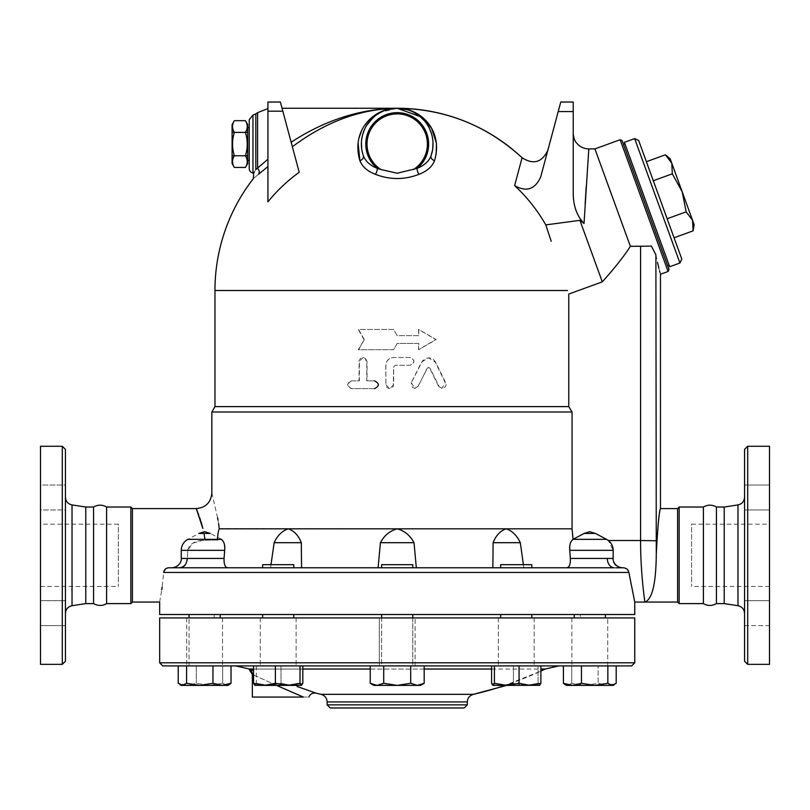 <?xml version="1.0" encoding="UTF-8"?>
<svg xmlns="http://www.w3.org/2000/svg" width="810" height="810" viewBox="0 0 810 810"><rect width="100%" height="100%" fill="white"/><g stroke="black" fill="none" stroke-linecap="round" stroke-linejoin="round"><path stroke-width="0.61" stroke-dasharray="4.05 3.04" d="M106.596 507.03L106.596 603.602M93.565 507.03L93.565 603.602M85.779 507.03L85.779 603.602M65.428 613.413L65.428 497.229L65.428 613.413M65.428 449.398L65.428 661.244M65.428 613.14L65.428 625.603L65.428 613.14M65.428 485.028L65.428 509.956L65.428 485.028L65.428 497.492L65.428 485.028L40.5 485.028L40.5 509.956L65.428 509.956L65.428 497.492L65.428 509.956L40.5 509.956L40.5 485.028L40.5 509.956L40.5 485.028L65.428 485.028M65.428 625.603L65.428 600.686L65.428 625.603L40.5 625.603L40.5 600.686L40.5 625.603L40.5 600.686L65.428 600.686L40.5 600.686L40.5 625.603L65.428 625.603M62.309 664.352L62.309 446.28M40.5 446.28L40.5 664.352M40.5 524.161L40.5 586.47L40.5 524.161L118.382 524.161L118.382 586.47L118.382 524.161M130.845 507.03L130.845 603.602M132.405 508.589L132.405 602.053M204.717 537.587L204.191 534.63M203.958 533.426L203.624 531.816L203.958 533.426M202.844 528.474L202.611 527.533M200.9 521.427L200.536 520.243M199.665 517.61L198.774 515.059M198.116 513.267L197.67 512.092M197.346 511.252L196.881 510.087M217.424 539.338L217.343 539.986L202.49 540.391L192.709 543.206L187.697 550.334L187.545 558.434C186.867 564.428 183.354 567.537 177.005 567.78L172.054 567.78L177.005 567.78C183.354 567.547 186.867 564.428 187.545 558.434L187.697 550.334C189.368 543.743 195.18 540.402 205.132 540.321L217.343 539.986L218.457 531.158M180.073 567.78L180.103 567.78A9.345 7.006 90 0 0 187.11 558.434L181.359 558.434A9.345 9.305 -90 0 1 172.054 567.78L166.941 568.114M166.02 568.579L163.681 572.447L162.152 587.078M159.661 602.053L161.767 589.761M211.845 493.007L217.606 517.772M218.001 520.02L218.589 523.716M219.277 528.646L572.062 528.839L572.062 412.007L568.762 406.61L568.762 294.06L602.306 281.85C614.547 268.231 623.903 256.395 630.372 246.341L651.392 246.119L630.98 246.119L651.392 246.119L655.887 254.816L656.282 553.949C656.049 583.372 652.242 599.41 644.881 602.053C645.023 602.863 640.467 573.531 640.588 540.523L640.588 246.119M218.467 531.087L219.297 528.839M218.184 539.338L187.859 539.338L218.184 539.338L217.343 539.986L219.773 538.893M187.11 558.434L224.056 558.434L224.734 547.438M224.502 545.14L223.671 542.123M222.234 539.956L220.34 538.944M274.124 542.69C277.546 535.4 282.255 530.783 288.259 528.839C294.07 530.783 298.434 535.4 301.32 542.69L274.124 542.69L270.611 567.78L227.65 567.78L270.611 567.78L271.016 564.661M227.65 567.78L226.547 567.466M226.01 567.051L224.947 565.421M224.856 565.188L224.542 564.276M224.188 562.606L224.056 561.441M211.845 412.007L572.062 412.007M380.406 542.69C384.304 535.4 389.904 530.783 397.214 528.839C404.514 530.783 410.123 535.4 414.021 542.69L380.406 542.69L378.088 567.78L301.543 567.78L492.875 567.78L378.088 567.78M301.543 567.78L301.32 542.69M214.964 406.61L568.762 406.61M301.553 567.78L270.611 567.78L301.553 567.78L301.553 565.046L301.553 567.78M523.412 564.661L523.817 567.78L566.777 567.78L492.875 567.78L493.098 542.69C495.993 535.4 500.347 530.783 506.169 528.839C512.163 530.783 516.881 535.4 520.303 542.69L493.098 542.69M614.324 567.78L566.777 567.78L614.324 567.78A9.345 7.006 90 0 1 607.318 558.434L613.059 558.434A9.345 9.305 -90 0 0 622.363 567.78L615.651 567.79M293.767 567.78L293.767 564.661L262.612 564.661L293.767 564.661L262.612 564.661L262.612 567.78L531.816 567.78L500.661 567.78L531.816 567.78L500.661 567.78L531.816 567.78L531.816 564.661L500.661 564.661L531.816 564.661L500.661 564.661L500.661 567.78M412.786 567.78L381.632 567.78L412.786 567.78L412.786 564.661L381.632 564.661L412.786 564.661L381.632 564.661L381.632 567.78L412.786 567.78L381.632 567.78M180.103 567.78L172.054 567.78C179.192 566.899 181.653 561.533 181.258 558.465L181.258 550.334L224.684 550.334M198.946 533.426L204.626 531.674L210.296 533.426L198.946 533.426L210.296 533.426L198.946 533.426L187.859 539.338L221.393 539.338L210.296 533.426M177.005 567.78L172.054 567.78A9.345 9.305 90 0 0 181.359 558.434M520.303 542.69L523.817 567.78L492.875 567.78M612.38 550.334L569.734 550.334L570.361 558.434C570.554 564.185 569.359 567.304 566.777 567.78M613.059 558.434L613.059 558.434A9.345 9.305 90 0 0 622.363 567.78L621.665 567.78C615.914 567.152 612.978 564.043 612.866 558.434L613.089 550.334L612.866 558.434C612.978 564.043 615.904 567.152 621.665 567.78M612.856 547.783L611.064 543.449L608.351 540.523L613.17 550.334C612.988 545.454 610.791 541.789 606.568 539.338L595.38 533.426C591.664 531.39 587.938 531.39 584.223 533.426L573.379 539.166L572.062 528.839M634.756 602.053L628.864 572.447L626.92 569.055M626.089 568.488L622.363 567.78C615.225 566.899 612.775 561.533 613.17 558.465L613.17 550.334M595.198 533.426L584.223 533.426C587.938 531.39 591.664 531.39 595.38 533.426L589.801 531.674L584.121 533.426L573.034 539.338L571.08 541.434M570.604 542.487L569.754 546.436M608.351 540.523L606.538 539.338L608.351 540.523L655.887 540.523M584.121 533.426L573.034 539.338L606.568 539.338L595.471 533.426L606.538 539.338M416.33 567.78L414.021 542.69M560.773 102.03L540.715 176.884C535.096 189.418 526.399 192.314 514.623 185.581A169.958 165.605 180 0 1 545.788 224.897L579.919 220.35L584.03 223.449C577.297 216.614 573.693 206.935 573.227 194.4L573.227 102.03M602.306 281.85L579.919 220.35M546.021 225.585L549.696 236.682M550.567 239.315L551.205 241.238M514.623 185.581L522.075 157.758M292.369 146.752L299.204 172.277L292.369 146.752M282.832 111.172L267.928 111.172L267.928 201.832L267.928 166.566L258.511 174.322C251.738 179.921 251.738 179.921 258.511 174.322A4.678 3.969 -128.9 0 0 257.6 168.369L267.928 159.236L267.928 201.832A165.594 163.073 180 0 1 299.204 172.277L280.382 102.03M358.06 142.631L358.83 138.48M361.543 130.815L364.52 125.601M367.062 122.249L368.773 120.356M370.15 118.989L373.967 115.83M378.766 112.833L397.214 108.257L391.26 108.763M375.384 174.322C367.375 171.183 362.212 166.637 359.893 160.663A4.678 3.463 160.9 0 0 363.356 155.803C365.432 161.22 370.069 165.402 377.268 168.369A4.678 1.924 111.3 0 1 375.384 174.322C389.944 179.921 404.494 179.921 419.033 174.322C427.093 171.153 432.246 166.597 434.524 160.663L436.165 154.234M291.154 142.236L282.052 108.257L291.154 142.236C325.063 120.082 360.409 108.763 397.214 108.257L397.305 108.257M267.928 111.172L267.928 102.03M267.928 159.236L267.928 166.566M588.809 148.908L586.227 186.543M585.164 203.786L584.03 223.449M630.372 246.341L594.915 148.908M397.214 108.257L403.167 108.763M408.058 109.937L413.454 112.155M416.37 113.815L419.671 116.174M424.41 120.761L426.819 123.91M428.439 126.512L429.553 128.658M431.598 134.014L432.196 136.343M432.935 141.304L433.006 142.489M432.763 148.524L432.459 150.488M361.989 150.65L361.655 148.473M361.412 142.651L361.483 141.375M362.181 136.576L362.698 134.49M364.51 129.458L366.535 125.57M372.863 117.804L376.518 114.838M380.781 112.246L387.17 109.694M386.36 109.937L380.973 112.155M378.057 113.815L374.757 116.174M370.018 120.761L367.608 123.91M365.988 126.512L364.875 128.658M362.829 134.014L362.232 136.343M361.493 141.304L361.422 142.489M361.655 148.524L361.959 150.488M434.524 160.663A4.678 3.463 19.1 0 1 431.072 155.803C429.027 161.18 424.389 165.372 417.16 168.369L397.214 173.229L377.268 168.369A31.418 31.418 0 0 1 374.281 122.604A31.418 31.418 0 0 1 420.147 122.604A31.418 31.418 0 0 1 417.16 168.369A4.678 1.924 68.7 0 0 419.033 174.322M432.469 150.427L432.813 148.088M433.016 142.823L432.844 140.393M432.722 139.36L432.58 138.388M432.287 136.769L431.639 134.156M430.252 130.228L427.812 125.459M427.133 124.376L423.579 119.829M421.565 117.814L417.899 114.838M413.647 112.246L407.258 109.694M255.818 113.896L255.818 169.563L257.6 168.369L257.6 112.661M255.798 169.584L254.31 172.115M431.072 155.803A35.822 35.822 0 0 0 397.214 108.257A35.822 35.822 0 0 0 363.356 155.803A35.822 35.822 0 0 1 397.214 108.257A35.822 35.822 0 0 1 431.072 155.803M249.227 168.48L249.227 119.688M252.963 115.111L252.963 173.067L252.963 115.111M249.227 160.41L249.227 127.707L249.227 160.41M247.678 160.41L247.678 127.707L247.678 160.41M247.678 163.529L247.678 124.588M245.41 120.68C247.85 124.578 247.86 128.476 245.42 132.364L245.41 132.354M234.353 167.437C231.913 163.539 231.913 159.651 234.343 155.753C231.913 147.957 231.913 140.16 234.343 132.364L245.42 132.364C247.86 140.16 247.86 147.957 245.42 155.753L245.41 155.722M234.353 155.722L245.42 155.753C247.86 159.651 247.85 163.539 245.41 167.437M234.353 132.354L234.353 132.394C231.913 128.476 231.913 124.578 234.353 120.68M232.095 124.588L232.095 163.529M668.088 271.461L620.146 139.725M655.908 254.897L657.497 262.44M658.884 268.231L659.593 271.006M660.069 272.798L660.464 274.246M622.141 140.656L669.019 269.467M623.467 144.322L667.693 265.812L623.467 144.322M624.935 143.785L669.151 265.275L624.935 143.785M624.399 142.327L669.688 266.743M679.934 263.017L634.645 138.591M638.644 140.454L681.797 259.018M667.136 218.751L646.38 161.706L674.062 237.765L667.136 218.751L686.151 211.835L692.55 220.269L682.172 191.747L686.151 211.835M672.31 173.806L682.172 191.747L671.794 163.225L672.31 173.806L653.295 180.721M694.16 224.684L692.55 220.269L693.076 230.85M665.395 154.791L671.794 163.225L670.184 158.811M364.298 339.572L358.567 349.697L393.609 349.697L397.214 343.47L418.567 343.47L418.567 349.697L435.861 339.572L418.567 329.447L418.567 335.684L397.214 335.684L393.609 329.447L358.567 329.447L364.298 339.572L358.233 349.697L393.579 349.697L397.214 343.47L418.75 343.47L418.75 349.697L436.185 339.572L418.75 329.447L418.75 335.684L397.214 335.684L393.579 329.447L358.233 329.447L364.014 339.572M411.318 382.715L414.791 388.354L418.254 386.198L427.072 368.347L428.439 367.487L429.816 368.347L438.534 386.198L441.926 388.354L445.298 382.715L435.284 362.08L428.439 357.767L421.554 362.08L411.318 382.715L422.435 360.976L425.878 358.314L429.938 357.868L433.441 359.397L435.608 362.08L445.804 382.948L446.057 385.074L445.328 386.815L442.452 388.354L439.364 386.947L430.1 368.347L428.784 367.487L427.326 368.347L417.403 387.484L414.933 388.354L412.644 387.615L411.156 385.449L411.44 382.715M351.793 380.852C346.943 383.454 346.943 386.046 351.793 388.648L374.736 388.648C379.728 386.046 379.728 383.454 374.736 380.852L367.031 380.852L367.031 361.382L363.194 357.493L359.377 361.382L359.377 380.852L351.408 380.852C346.518 383.454 346.518 386.046 351.408 388.648L374.736 388.648M385.904 384.75L389.792 388.648L393.68 384.75L393.68 366.839L395.24 365.28L410.032 365.28C415.034 362.688 415.034 360.085 410.032 357.493L393.68 357.493C388.952 357.949 386.36 360.551 385.904 365.28L385.904 384.75L385.803 365.28C386.269 360.551 388.881 357.949 393.65 357.493L410.133 357.493C415.186 360.085 415.186 362.688 410.133 365.28L395.229 365.28L393.65 366.839L393.306 386.36L391.463 388.243L388.841 388.547L386.775 387.322L385.803 384.75M374.736 380.852L366.768 380.852L366.738 360.875L365.553 358.546L363.032 357.493L360.561 358.293L359.103 360.754L359.053 380.852L351.408 380.852M660.464 508.589L658.55 520.921M658.145 524.141L656.87 537.799M677.595 508.589L677.595 602.053M679.155 507.03L679.155 603.602M703.404 507.03L703.404 603.602M716.435 507.03L716.435 603.602M724.221 507.03L724.221 603.602M744.572 613.413L744.572 497.229L744.572 613.413M744.572 661.244L744.572 449.398M744.572 613.14L744.572 625.603L744.572 613.14M744.572 485.028L744.572 509.956L744.572 485.028L744.572 509.956L744.572 485.028L769.5 485.028L744.572 485.028M744.572 625.603L744.572 600.686L744.572 625.603L769.5 625.603L769.5 613.14L769.5 625.603L744.572 625.603M747.691 446.28L747.691 664.352M769.5 446.28L769.5 664.352M769.5 613.14L769.5 600.686L769.5 613.14M769.5 485.028L769.5 509.956L769.5 485.028M769.5 497.492L769.5 509.956L769.5 497.492M769.5 625.603L769.5 600.686L769.5 625.603M769.5 524.161L769.5 586.47L769.5 524.161L691.619 524.161L691.619 586.47L691.619 524.161M634.756 614.506L159.661 614.506M584.982 614.506L605.374 614.506L584.982 614.506M199.807 614.506L220.198 614.506L199.807 614.506M503.638 614.506L531.816 614.506L503.638 614.506M381.632 614.506L412.786 614.506L381.632 614.506L412.786 614.506L381.632 614.506L381.632 665.911L412.786 665.911L381.632 665.911L381.632 617.939M265.579 614.506L293.767 614.506L265.579 614.506M290.79 614.506L262.612 614.506L290.79 614.506M209.436 614.506L189.044 614.506L209.436 614.506M594.611 614.506L574.219 614.506L594.611 614.506M528.839 614.506L500.661 614.506L528.839 614.506M580.244 614.506L214.184 614.506L580.244 614.506L580.244 617.939L214.184 617.939L580.244 617.939M199.807 665.911L220.198 665.911L199.807 665.911M290.79 665.911L262.612 665.911L290.79 665.911M209.436 665.911L189.044 665.911L209.436 665.911M265.579 665.911L293.767 665.911L265.579 665.911M503.638 665.911L531.816 665.911L503.638 665.911M584.982 665.911L605.374 665.911L584.982 665.911M594.611 665.911L574.219 665.911L594.611 665.911M528.839 665.911L500.661 665.911L528.839 665.911M292.673 665.911L260.273 665.911L292.673 665.911M210.154 665.911L186.705 665.911L210.154 665.911M379.303 665.911L415.125 665.911L379.303 665.911L415.125 665.911L379.303 665.911L379.303 617.939L415.125 617.939L379.303 617.939L415.125 617.939L379.303 617.939L379.303 665.911M501.744 665.911L534.154 665.911L501.744 665.911M584.263 665.911L607.713 665.911L584.263 665.911M595.34 617.939L571.89 617.939L595.34 617.939M634.756 617.939L159.661 617.939M292.673 617.939L260.273 617.939L292.673 617.939M530.732 617.939L498.322 617.939L530.732 617.939M501.744 617.939L534.154 617.939L501.744 617.939M584.263 617.939L607.713 617.939L584.263 617.939M199.088 617.939L222.537 617.939L199.088 617.939M263.695 617.939L296.095 617.939L263.695 617.939M210.154 617.939L186.705 617.939L210.154 617.939M412.786 617.939L412.786 665.911L381.632 665.911L412.786 665.911L412.786 614.506M415.125 665.911L415.125 617.939L415.125 665.911M631.648 665.911L162.78 665.911M275.37 665.911L275.37 683.296L264.455 685.381L301.674 685.311L302.829 683.296L291.914 685.381L254.694 685.311L256.355 683.296L268.677 685.381L281.009 683.296L291.914 685.381L302.829 683.296L302.829 665.911L253.54 665.911L281.009 665.911L253.54 665.911L253.54 683.296L254.816 685.381L264.455 685.381L253.54 683.296M222.679 665.911L178.23 665.911L231.012 665.911L222.679 665.911L222.679 683.296L226.84 685.381L181.258 685.381L182.402 685.381L178.23 683.296L187.262 685.381L196.283 683.296L209.476 685.381L222.679 683.296L209.476 685.381L227.985 685.381L226.84 685.381L229.19 684.693L226.84 685.381L222.679 683.296L222.679 665.911M370.231 683.296L373.845 685.381L376.974 685.381L373.845 685.381L376.974 685.381L383.717 683.296L383.717 665.911L383.717 683.296L397.214 685.381L410.7 683.296L410.7 665.911L370.231 665.911L424.187 665.911L383.717 665.911L410.7 665.911L410.7 683.296L397.214 685.381L420.572 685.381L417.444 685.381L410.7 683.296L397.214 685.381L383.717 683.296L376.974 685.381L397.214 685.381L383.717 683.296L376.974 685.381L370.231 683.296L376.974 685.381L417.444 685.381L410.7 683.296L417.444 685.381L376.974 685.381L370.231 683.296L370.231 665.911L383.717 665.911L370.231 665.911M492.996 685.381L502.504 685.381L492.875 685.381L491.589 683.296L502.504 685.381L513.418 683.296L513.418 665.911L540.888 665.911L491.589 665.911L513.418 665.911L513.418 683.296L502.504 685.381L539.602 685.381L538.063 683.296L525.741 685.381L513.418 683.296L525.741 685.381L506.736 685.381L529.973 685.381L519.058 683.296L506.736 685.381L494.414 683.296L492.996 685.381L506.736 685.381M565.228 684.693L567.577 685.381L565.228 684.693L567.577 685.381L571.749 683.296L571.749 665.911L563.406 665.911L598.134 665.911L571.749 665.911L571.749 683.296L567.577 685.381L612.026 685.381L607.854 683.296L594.662 685.381L613.17 685.381L607.166 685.381L598.134 683.296L584.942 685.381L571.749 683.296L584.942 685.381L566.433 685.381L594.662 685.381L581.458 683.296L572.437 685.381L563.406 683.296L563.406 665.911L581.458 665.911L581.458 683.296M613.17 685.381L616.187 683.296L607.166 685.381L616.187 683.296L616.187 665.911L581.458 665.911M397.214 665.911L235.609 665.911L397.214 665.911M301.421 685.381L300.014 683.296L287.692 685.381L275.37 683.296M256.355 665.911L256.355 683.296L254.947 685.381L291.914 685.381L281.009 683.296L268.677 685.381L256.355 683.296L256.355 665.911M281.009 665.911L281.009 683.296L281.009 665.911M186.573 683.296L182.402 685.381L199.766 685.381L186.573 683.296L186.573 665.911M178.23 665.911L178.23 683.296L187.262 685.381L209.476 685.381L196.283 683.296L187.262 685.381L181.258 685.381L180.053 684.693M196.283 665.911L196.283 683.296L196.283 665.911M424.187 683.296L417.444 685.381L424.187 683.296L417.444 685.381L420.572 685.381L424.187 683.296L424.187 665.911M539.733 685.311L529.973 685.381L540.888 683.296L540.888 665.911M539.48 685.381L525.741 685.381L538.063 683.296L538.063 665.911L538.063 683.296L539.48 685.381L540.888 683.296M584.942 685.381L598.134 683.296L598.134 665.911L598.134 683.296L607.166 685.381L594.662 685.381M614.365 684.693L612.026 685.381M607.854 665.911L607.854 683.296M519.058 665.911L519.058 683.296M494.414 665.911L494.414 683.296M491.589 665.911L491.589 683.296L505.126 685.381A339.572 339.572 0 0 0 540.888 671.095L505.126 685.381M300.014 665.911L300.014 683.296M231.012 665.911L231.012 683.296L221.991 685.381L227.985 685.381L229.19 684.693M221.991 685.381L212.959 683.296L199.766 685.381L221.991 685.381M212.959 665.911L212.959 683.296M383.717 665.911L383.717 683.296M410.7 665.911L410.7 683.296M251.778 669.961L253.54 670.619M297.118 686.475L316.143 693.168M253.54 675.003L276.564 685.381M303.385 697.066C310.392 697.066 310.392 697.066 303.385 697.066L252.345 697.066M299.953 695.598L297.817 694.676M295.356 693.613L292.319 692.297M289.767 691.193L286.882 689.928M282.214 687.882L279.359 686.627M277.435 685.776L252.345 674.457M464.191 707.97L330.227 707.97M72.029 504.924L72.029 605.708M570.361 558.434L607.318 558.434M628.864 572.447L163.681 572.447M214.964 290.507L567.547 290.507M558.212 111.567L573.227 111.567M413.444 169.543A30.193 30.193 0 0 0 420.056 124.345A30.193 30.193 0 0 0 374.372 124.345A30.193 30.193 0 0 0 380.983 169.543M737.971 605.708L737.971 504.924M159.661 662.803L634.756 662.803M253.54 669.03L302.829 669.03M370.231 669.03L424.187 669.03M491.589 669.03L540.888 669.03M545.231 669.03L249.298 669.03M321.074 694.342L473.354 694.342M467.309 701.936L327.118 701.936M327.118 704.852L467.309 704.852M40.5 586.47L118.382 586.47M187.859 539.338C183.627 541.789 181.43 545.454 181.258 550.334M573.227 133.336L573.227 164.592M744.572 600.686L769.5 600.686L744.572 600.686M744.572 509.956L769.5 509.956L744.572 509.956M769.5 586.47L691.619 586.47M220.198 614.506L220.198 617.939M189.044 665.911L189.044 617.939L189.044 665.911M293.767 617.939L293.767 614.506M262.612 617.939L262.612 614.506M531.816 614.506L531.816 617.939M500.661 614.506L500.661 617.939M605.374 614.506L605.374 617.939M574.219 614.506L574.219 617.939M607.713 665.911L607.713 617.939L607.713 665.911M571.89 617.939L571.89 665.911L571.89 617.939M260.273 617.939L260.273 665.911L260.273 617.939M296.095 617.939L296.095 665.911L296.095 617.939M186.705 617.939L186.705 665.911L186.705 617.939M222.537 617.939L222.537 665.911L222.537 617.939M534.154 617.939L534.154 665.911L534.154 617.939M498.322 617.939L498.322 665.911L498.322 617.939M214.184 614.506L214.184 617.939"/><path stroke-width="1.21" d="M65.428 613.413C65.762 609.241 67.969 606.67 72.029 605.708L85.779 603.602L93.565 603.602C98.111 606.052 102.455 606.052 106.596 603.602L106.596 507.03C102.262 504.559 97.909 504.559 93.565 507.03L85.779 507.03L72.029 504.924C67.939 503.982 65.742 501.41 65.428 497.229M93.565 603.602L93.565 507.03M85.779 603.602L85.779 507.03M65.428 661.244L65.428 449.398L62.309 446.28L62.309 664.352L65.428 661.244M62.309 664.352L40.5 664.352L40.5 446.28L62.309 446.28M621.665 567.78L623.457 567.78C626.545 568.164 628.347 569.724 628.864 572.447L634.756 602.053L634.756 614.506L159.661 614.506L159.661 602.053L132.405 602.053L130.845 603.602L106.596 603.602M130.845 603.602L130.845 507.03L106.596 507.03M132.405 602.053L132.405 508.589L130.845 507.03M204.981 539.298L204.717 537.587M204.191 534.63L204.991 539.338M656.87 537.799L656.282 553.949C657.75 526.338 659.148 511.221 660.464 508.589C659.168 511.049 657.781 526.166 656.282 553.949L655.887 254.816C661.8 280.564 661.8 280.564 655.887 254.816L651.392 246.119L630.372 246.341C623.903 256.395 614.547 268.231 602.306 281.85L568.762 294.06L568.762 406.61L572.062 412.007L211.845 412.007L211.845 493.007C210.924 502.473 205.73 507.667 196.273 508.589L202.844 528.474M202.611 527.533L201.67 524.019M201.579 523.706L200.9 521.427M200.536 520.243L199.665 517.61M198.774 515.059L198.116 513.267M197.67 512.092L197.346 511.252M196.881 510.087L196.476 509.085M177.005 567.78L168.723 567.78C165.787 568.104 164.096 569.663 163.681 572.447C158.78 611.196 158.78 611.196 163.681 572.447L628.864 572.447M166.941 568.114L166.02 568.579M161.767 589.761L162.152 587.078M572.062 412.007L572.062 528.839L219.297 528.839C210.094 481.879 210.094 481.879 219.297 528.839C218.548 529.912 217.89 533.628 217.343 539.986L218.184 539.338L221.393 539.338C224.086 541.536 225.18 545.201 224.684 550.334L224.056 558.434C223.874 564.185 225.069 567.304 227.65 567.78M217.606 517.772L218.001 520.02M218.589 523.716L219.277 528.646M224.734 547.438L224.502 545.14M223.671 542.123L222.234 539.956M226.547 567.466L226.01 567.051M224.542 564.276L224.188 562.606M224.056 561.441L224.056 558.434L187.11 558.434A9.345 7.006 -90 0 1 180.103 567.78L262.612 567.78L262.612 564.661L293.767 564.661L293.767 567.78M219.773 538.893L220.34 538.944M568.762 406.61L214.964 406.61L211.845 412.007M500.661 567.78L500.661 564.661L531.816 564.661L531.816 567.78L614.324 567.78L172.054 567.78C179.061 566.97 181.734 561.502 181.258 558.465L181.258 550.334L224.684 550.334M187.11 558.434L181.359 558.434M412.786 567.78L412.786 564.661L381.632 564.661L381.632 567.78M221.393 539.338L187.859 539.338C183.627 541.789 181.43 545.454 181.258 550.334M271.016 564.661L274.124 542.69C277.546 535.4 282.255 530.783 288.259 528.839C294.07 530.783 298.434 535.4 301.32 542.69L274.124 542.69M566.777 567.78L566.777 567.78C569.359 567.304 570.554 564.185 570.361 558.434L569.734 550.334C569.248 545.191 570.351 541.525 573.034 539.338L572.062 528.839M615.651 567.79L622.363 567.78C615.367 566.97 612.694 561.502 613.17 558.465L613.17 550.334L569.734 550.334L569.754 546.436M613.059 558.434L607.378 558.434M612.38 550.334L613.089 550.334L612.856 547.783M608.381 540.523L640.588 540.523C640.467 573.531 645.023 602.853 644.881 602.053C652.242 599.41 656.049 583.372 656.282 553.949M626.92 569.055L626.089 568.488M623.457 567.78L622.363 567.78L623.457 567.78M571.08 541.434L570.604 542.487M570.361 558.434L607.318 558.434A9.345 7.006 -90 0 0 614.324 567.78M520.303 542.69C516.871 535.4 512.163 530.783 506.169 528.839C500.347 530.783 495.993 535.4 493.098 542.69L520.303 542.69L523.412 564.661M595.198 533.426L589.801 531.674L584.121 533.426L573.034 539.338L606.568 539.338C610.791 541.789 612.988 545.454 613.17 550.334M301.32 542.69L301.543 567.78M492.875 567.78L493.098 542.69M378.088 567.78L380.406 542.69C384.304 535.4 389.904 530.783 397.214 528.839C404.514 530.783 410.113 535.4 414.021 542.69L380.406 542.69M414.021 542.69L416.33 567.78M551.205 241.238L546.021 225.585M549.696 236.682L550.567 239.315M540.715 176.884L558.212 111.567L573.227 111.567L573.227 194.4C573.531 206.52 577.125 216.199 584.03 223.449L579.919 220.35L545.788 224.897A169.958 165.605 180 0 0 514.623 185.581C526.399 192.314 535.096 189.418 540.715 176.884L540.705 176.924M387.17 109.694L397.183 108.257C360.774 108.844 325.833 121.682 292.369 146.752C325.833 121.682 360.774 108.844 397.214 108.257C375.536 107.649 350.538 129.063 359.893 160.663C362.212 166.637 367.375 171.183 375.384 174.322C389.924 179.921 404.474 179.921 419.033 174.322C427.052 171.183 432.216 166.637 434.524 160.663C443.88 129.063 418.881 107.649 397.214 108.257C445.125 108.884 486.749 125.388 522.075 157.758L514.623 185.581M299.204 172.277A165.594 163.073 180 0 0 267.928 201.832L267.928 102.03L280.382 102.03L299.204 172.277M258.491 174.332L258.511 174.322C251.738 179.921 251.738 179.921 258.511 174.322L267.928 166.566M375.384 174.322A4.678 1.924 111.3 0 0 377.268 168.369C370.069 165.402 365.432 161.22 363.356 155.803A4.678 3.463 160.9 0 1 359.893 160.663L358.05 142.702M358.83 138.48L361.543 130.815M364.52 125.601L367.062 122.249M368.773 120.356L370.15 118.989M373.967 115.83L378.776 112.823M547.793 150.437C541.951 162.476 533.375 164.916 522.075 157.758A182.25 182.25 0 0 0 397.214 108.257L422.445 117.369L431.659 128.446L436.448 143.329L436.165 154.234M280.382 102.03L267.928 102.03M267.928 159.236L255.798 169.584M258.511 174.322A4.678 3.969 51.1 0 0 257.6 168.369L257.6 112.661L267.928 108.56M558.212 111.567L560.773 102.03L573.227 102.03L573.227 111.567M584.03 223.449L588.789 149.111L584.03 223.449M586.227 186.543L585.164 203.786M579.919 220.35L602.306 281.85M560.773 102.03L573.227 102.03M620.146 139.725L668.088 271.461L669.019 269.467L622.141 140.656L620.146 139.725L594.915 148.908L630.372 246.341M432.459 150.488L431.072 155.803A4.678 3.463 -160.9 0 0 434.524 160.663M282.052 108.257L397.244 108.257L407.258 109.694M403.167 108.763L408.058 109.937M413.454 112.155L416.37 113.815M419.671 116.174L424.41 120.761M426.819 123.91L428.439 126.512M429.553 128.658L431.598 134.014M432.196 136.343L432.702 139.158M432.742 139.482L432.935 141.304M433.006 142.489L432.763 148.524M361.655 148.473L361.412 142.651M361.786 138.753L362.181 136.576M362.698 134.49L364.51 129.458M366.535 125.57L372.863 117.804M376.518 114.838L380.781 112.246M432.469 150.427L431.072 155.803A35.822 35.822 0 0 0 397.214 108.257A35.822 35.822 0 0 0 363.356 155.803A35.822 35.822 0 0 1 397.214 108.257A35.822 35.822 0 0 1 431.072 155.803C428.996 161.22 424.359 165.402 417.16 168.369A4.678 1.924 -111.3 0 0 419.033 174.322M380.983 169.543L397.214 173.229L417.16 168.369A31.418 31.418 0 0 0 420.147 122.604A31.418 31.418 0 0 0 374.281 122.604A31.418 31.418 0 0 0 377.268 168.369L380.983 169.543A30.193 30.193 0 0 1 374.372 124.345A30.193 30.193 0 0 1 420.056 124.345A30.193 30.193 0 0 1 413.444 169.543M391.26 108.763L386.36 109.937M380.973 112.155L378.057 113.815M374.757 116.174L370.018 120.761M367.608 123.91L365.988 126.512M364.875 128.658L362.829 134.014M362.232 136.343L361.726 139.158M361.422 142.489L361.655 148.524M432.813 148.088L433.016 142.823M432.844 140.393L432.722 139.36M432.58 138.388L432.287 136.769M431.639 134.156L430.252 130.228M427.812 125.459L427.133 124.376M423.579 119.829L421.565 117.814M417.899 114.838L413.647 112.246M254.31 172.115L253.894 172.814M253.702 173.137L252.963 173.067A4.678 4.678 0 0 1 249.227 168.48L249.227 119.688L252.963 115.111L255.818 113.896L255.818 169.543C252.973 174.373 252.973 174.373 255.818 169.543M397.214 108.257C360.409 108.763 325.063 120.082 291.154 142.236M252.963 173.067L252.963 115.111L252.963 173.067M249.227 160.41L247.678 160.41M245.42 120.68L247.678 124.588L247.678 132.354L245.41 132.354C247.85 128.466 247.85 124.568 245.41 120.68L234.353 120.68C231.923 124.568 231.923 128.466 234.353 132.354L232.095 132.354L232.095 124.588L234.353 120.68M247.678 132.354L247.678 155.722L245.41 155.722C247.84 147.946 247.84 140.171 245.41 132.394L234.353 132.394C231.933 140.171 231.933 147.946 234.353 155.722L232.095 155.722L232.095 132.354M247.678 155.722L247.678 163.529L245.42 167.437C247.85 163.549 247.85 159.651 245.41 155.763L234.353 155.763C231.923 159.651 231.923 163.549 234.353 167.437L245.41 167.437M234.353 167.437L232.095 163.529L232.095 155.722M657.497 262.44L658.884 268.231M659.593 271.006L660.069 272.798M623.467 144.322L624.935 143.785M669.688 266.743L624.399 142.327L634.645 138.591L679.934 263.017L669.688 266.743M679.934 263.017L681.797 259.018L638.644 140.454L634.645 138.591M674.062 237.765L693.076 230.85L692.55 220.269L694.16 224.684L693.076 230.85M692.55 220.269L686.151 211.835L682.172 191.747L692.55 220.269M667.136 218.751L686.151 211.835M682.172 191.747L672.31 173.806L671.794 163.225L682.172 191.747M653.295 180.721L672.31 173.806M665.395 154.791L670.184 158.811L671.794 163.225L665.395 154.791L646.38 161.706M374.544 388.648C379.576 386.046 379.576 383.454 374.544 380.852M658.55 520.921L658.145 524.141M640.588 246.119L640.588 540.523L655.887 540.766M634.756 602.053L677.595 602.053L677.595 508.589L660.464 508.589L660.464 274.246L668.088 271.461M677.595 602.053L679.155 603.602L679.155 507.03L677.595 508.589M716.435 603.602L716.435 507.03L724.221 507.03L724.221 603.602L716.435 603.602C712.091 606.072 707.748 606.072 703.404 603.602L679.155 603.602M703.404 603.602L703.404 507.03L679.155 507.03M724.221 603.602L737.971 605.708C742.031 606.67 744.238 609.241 744.572 613.413M744.572 449.398L744.572 661.244L747.691 664.352L747.691 446.28L744.572 449.398M747.691 664.352L769.5 664.352L769.5 446.28L747.691 446.28M381.632 617.939L381.632 614.506M159.661 662.803L159.661 617.939L634.756 617.939L634.756 662.803L159.661 662.803L162.78 665.911L631.648 665.911L634.756 662.803M254.947 685.381L253.54 683.296L253.54 665.911L302.829 665.911L302.829 683.296L301.421 685.381L264.455 685.381L275.37 683.296L287.692 685.381L300.014 683.296L301.421 685.381M565.228 684.693L566.433 685.381L572.437 685.381L581.458 683.296L594.662 685.381L572.437 685.381L563.406 683.296L565.228 684.693L563.406 683.296L563.406 665.911L616.187 665.911L616.187 683.296L612.026 685.381L613.17 685.381L594.662 685.381L607.854 683.296L612.026 685.381M178.23 665.911L178.23 683.296L182.402 685.381L186.573 683.296L199.766 685.381L181.258 685.381L180.053 684.693M186.573 665.911L186.573 683.296M199.766 685.381L212.959 683.296L221.991 685.381L199.766 685.381M212.959 665.911L212.959 683.296M229.19 684.693L227.985 685.381L221.991 685.381L231.012 683.296L229.19 684.693L231.012 683.296L231.012 665.911M253.54 683.296L264.455 685.381L254.694 685.311M275.37 665.911L275.37 683.296M300.014 665.911L300.014 683.296M383.717 683.296L397.214 685.381L410.7 683.296L417.444 685.381L376.974 685.381L383.717 683.296L383.717 665.911M410.7 665.911L410.7 683.296M424.187 683.296L420.572 685.381L417.444 685.381L424.187 683.296L424.187 665.911M519.058 665.911L519.058 683.296L529.973 685.381L540.888 683.296L539.48 685.381M540.888 665.911L540.888 683.296M539.733 685.311L506.736 685.381L519.058 683.296M607.854 665.911L607.854 683.296M370.231 665.911L370.231 683.296L376.974 685.381L373.845 685.381L370.231 683.296M491.589 665.911L491.589 683.296L492.743 685.311L494.414 683.296L506.736 685.381L492.996 685.381M494.414 665.911L494.414 683.296M581.458 665.911L581.458 683.296M594.662 685.381L584.942 685.381M506.736 685.381L473.354 694.342C469.517 695.598 467.502 698.129 467.309 701.936L467.309 704.852L327.118 704.852L330.227 707.97L464.191 707.97L467.309 704.852M253.54 670.619L251.778 669.961M308.802 697.066C310.26 693.907 312.711 692.611 316.143 693.168L297.037 686.455M235.609 665.911L248.953 668.908A6.227 6.227 0 0 1 252.345 674.457L253.54 675.003M276.564 685.381L303.385 697.066C310.392 697.066 310.392 697.066 303.385 697.066L299.953 695.598M297.817 694.676L295.356 693.613M292.319 692.297L289.767 691.193M286.882 689.928L282.214 687.882M279.359 686.627L277.435 685.776M540.888 669.03L545.231 669.03L540.888 671.095A339.572 339.572 0 0 0 545.231 669.03L558.809 665.911M248.842 668.857L252.345 674.457L252.345 697.066L303.385 697.066M204.626 531.674L210.296 533.426L198.946 533.426L204.626 531.674M72.029 605.708L72.029 504.924M606.538 539.338L595.471 533.426L584.121 533.426M567.547 290.507L214.964 290.507L214.964 406.61M282.832 111.172L267.928 111.172M724.221 507.03L737.971 504.924L737.971 605.708M249.298 669.03L253.54 669.03M302.829 669.03L370.231 669.03M424.187 669.03L491.589 669.03M505.126 685.381A339.572 339.572 0 0 1 473.354 694.342L321.074 694.342A339.572 339.572 0 0 1 316.143 693.168M321.074 694.342C324.85 695.476 326.865 698.007 327.118 701.936L467.309 701.936M196.273 508.589L132.405 508.589M253.641 173.229L253.368 178.595A182.25 182.25 0 0 0 214.964 290.507M594.915 148.908L588.809 148.908C583.838 148.807 579.768 146.833 576.598 143.006C573.5 140.282 572.964 131.767 573.227 133.336M255.818 113.896L257.6 112.661M249.227 127.707L247.678 127.707M667.693 265.812L669.151 265.275M703.404 507.03C707.748 504.559 712.091 504.559 716.435 507.03M737.971 504.924C742.061 503.982 744.258 501.41 744.572 497.229M220.198 617.939L220.198 614.506M189.044 617.939L189.044 614.506L189.044 617.939M293.767 617.939L293.767 614.506M262.612 617.939L262.612 614.506M412.786 617.939L412.786 614.506M531.816 617.939L531.816 614.506M500.661 617.939L500.661 614.506M605.374 617.939L605.374 614.506M574.219 617.939L574.219 614.506M613.17 685.381L614.365 684.693M327.118 701.936L327.118 704.852"/></g></svg>
